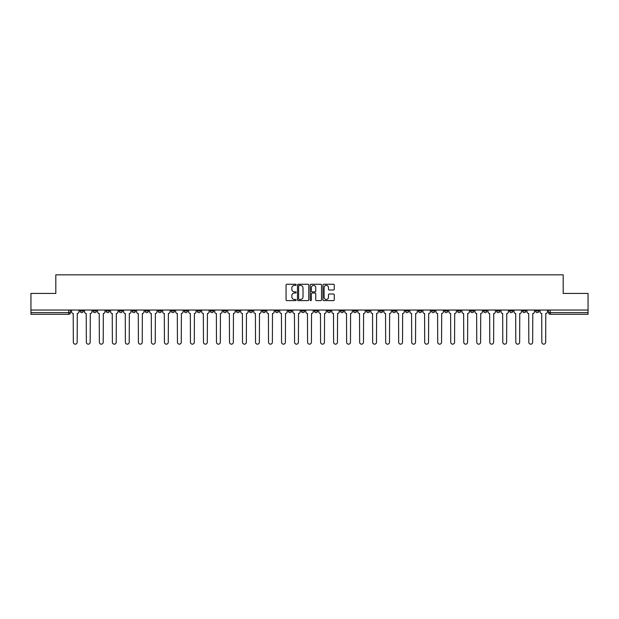 <?xml version="1.0" encoding="UTF-8"?>
<svg xmlns="http://www.w3.org/2000/svg" width="619" height="619" viewBox="0 0 619 619"><rect width="100%" height="100%" fill="white"/><g stroke="black" fill="none" stroke-linecap="round" stroke-linejoin="round"><path stroke-width="0.93" d="M296.153 284.825A0.573 0.573 0 0 0 295.58 284.253L286.876 284.253A0.82 0.82 0 0 0 286.063 285.073L286.063 299.813A0.82 0.82 0 0 0 286.876 300.625L295.58 300.625A0.573 0.573 0 0 0 296.153 300.053A0.573 0.573 0 0 0 295.58 299.48L294.451 299.48A2.623 2.623 0 0 1 291.835 296.865L291.835 295.634A2.623 2.623 0 0 1 294.451 293.011L295.58 293.011A0.573 0.573 0 0 0 296.153 292.439A0.573 0.573 0 0 0 295.58 291.866L294.451 291.866A2.623 2.623 0 0 1 291.835 289.243L291.835 288.021A2.623 2.623 0 0 1 294.451 285.398L295.58 285.398A0.573 0.573 0 0 0 296.153 284.825M509.545 310.042L509.545 310.962L512.888 310.962A1.671 1.671 0 0 1 511.217 312.626A1.671 1.671 0 0 1 509.545 310.962L509.545 310.042M431.466 310.042L431.466 310.962L434.801 310.962A1.671 1.671 0 0 1 433.13 312.626A1.671 1.671 0 0 1 431.466 310.962L431.466 310.042M418.452 310.042L418.452 310.962L421.787 310.962A1.671 1.671 0 0 1 420.115 312.626A1.671 1.671 0 0 1 418.452 310.962L418.452 310.042M340.365 310.042L340.365 310.962L343.7 310.962A1.671 1.671 0 0 1 342.036 312.626A1.671 1.671 0 0 1 340.365 310.962L340.365 310.042M327.35 310.042L327.35 310.962L330.693 310.962A1.671 1.671 0 0 1 329.022 312.626A1.671 1.671 0 0 1 327.35 310.962L327.35 310.042M314.336 310.042L314.336 310.962L317.679 310.962A1.671 1.671 0 0 1 316.007 312.626A1.671 1.671 0 0 1 314.336 310.962L314.336 310.042M288.307 310.042L288.307 310.962L291.65 310.962A1.671 1.671 0 0 1 289.978 312.626A1.671 1.671 0 0 1 288.307 310.962L288.307 310.042M262.286 310.962L262.286 310.042L262.286 310.962A1.671 1.671 0 0 0 263.949 312.626A1.671 1.671 0 0 1 262.286 310.962L265.621 310.962A1.671 1.671 0 0 1 263.949 312.626A1.671 1.671 0 0 0 265.621 310.962L265.621 310.042L265.621 310.962M249.271 310.962L249.271 310.042L249.271 310.962A1.671 1.671 0 0 0 250.935 312.626A1.671 1.671 0 0 1 249.271 310.962L252.606 310.962A1.671 1.671 0 0 1 250.935 312.626M236.257 310.962L236.257 310.042L236.257 310.962A1.671 1.671 0 0 0 237.92 312.626A1.671 1.671 0 0 1 236.257 310.962L239.592 310.962A1.671 1.671 0 0 1 237.92 312.626A1.671 1.671 0 0 0 239.592 310.962L239.592 310.042L239.592 310.962M223.242 310.042L223.242 310.962L226.577 310.962A1.671 1.671 0 0 1 224.906 312.626A1.671 1.671 0 0 1 223.242 310.962L223.242 310.042M210.228 310.042L210.228 310.962L213.563 310.962A1.671 1.671 0 0 1 211.891 312.626A1.671 1.671 0 0 1 210.228 310.962L210.228 310.042M197.213 310.042L197.213 310.962L200.548 310.962A1.671 1.671 0 0 1 198.885 312.626A1.671 1.671 0 0 1 197.213 310.962L197.213 310.042M184.199 310.962L184.199 310.042L184.199 310.962A1.671 1.671 0 0 0 185.87 312.626A1.671 1.671 0 0 1 184.199 310.962L187.534 310.962A1.671 1.671 0 0 1 185.87 312.626M158.17 310.962L158.17 310.042L158.17 310.962A1.671 1.671 0 0 0 159.841 312.626A1.671 1.671 0 0 1 158.17 310.962L161.505 310.962A1.671 1.671 0 0 1 159.841 312.626A1.671 1.671 0 0 0 161.505 310.962L161.505 310.042L161.505 310.962M145.156 310.962L145.156 310.042L145.156 310.962A1.671 1.671 0 0 0 146.827 312.626A1.671 1.671 0 0 1 145.156 310.962L148.49 310.962A1.671 1.671 0 0 1 146.827 312.626A1.671 1.671 0 0 0 148.49 310.962L148.49 310.042L148.49 310.962M132.141 310.962L132.141 310.042L132.141 310.962A1.671 1.671 0 0 0 133.812 312.626A1.671 1.671 0 0 1 132.141 310.962L135.476 310.962A1.671 1.671 0 0 1 133.812 312.626A1.671 1.671 0 0 0 135.476 310.962L135.476 310.042L135.476 310.962M119.127 310.962L119.127 310.042L119.127 310.962A1.671 1.671 0 0 0 120.798 312.626A1.671 1.671 0 0 1 119.127 310.962L122.461 310.962A1.671 1.671 0 0 1 120.798 312.626M106.112 310.962L106.112 310.042L106.112 310.962A1.671 1.671 0 0 0 107.783 312.626A1.671 1.671 0 0 1 106.112 310.962L109.455 310.962A1.671 1.671 0 0 1 107.783 312.626A1.671 1.671 0 0 0 109.455 310.962L109.455 310.042L109.455 310.962M93.098 310.962L93.098 310.042L93.098 310.962A1.671 1.671 0 0 0 94.769 312.626A1.671 1.671 0 0 1 93.098 310.962L96.44 310.962A1.671 1.671 0 0 1 94.769 312.626A1.671 1.671 0 0 0 96.44 310.962L96.44 310.042L96.44 310.962M333.432 290.025A0.82 0.82 0 0 0 334.252 289.205L334.252 285.073A0.82 0.82 0 0 0 333.432 284.253L323.768 284.253A0.82 0.82 0 0 0 322.948 285.073L322.948 299.813A0.82 0.82 0 0 0 323.768 300.625L333.432 300.625A0.82 0.82 0 0 0 334.252 299.813L334.252 294.814A0.82 0.82 0 0 0 333.432 293.994L329.293 293.994A0.82 0.82 0 0 0 328.48 294.814L328.48 297.29A2.19 2.19 0 0 1 326.29 299.48A2.19 2.19 0 0 1 324.093 297.29L324.093 287.587A2.19 2.19 0 0 1 326.29 285.398A2.19 2.19 0 0 1 328.48 287.587L328.48 289.205A0.82 0.82 0 0 0 329.293 290.025L333.432 290.025M30.95 310.042L30.95 293.445L55.811 293.445L55.811 274.836L563.189 274.836L563.189 293.445L588.05 293.445L588.05 310.042L30.95 310.042L30.95 312.626L70.411 312.626L70.411 310.042M308.78 285.073A0.82 0.82 0 0 0 307.968 284.253L298.304 284.253A0.82 0.82 0 0 0 297.484 285.073L297.484 299.813A0.82 0.82 0 0 0 298.304 300.625L307.968 300.625A0.82 0.82 0 0 0 308.78 299.813L308.78 285.073M311.032 284.253L320.696 284.253A0.82 0.82 0 0 1 321.516 285.073L321.516 299.813A0.82 0.82 0 0 1 320.696 300.625L316.564 300.625A0.82 0.82 0 0 1 315.744 299.813L315.744 293.832A0.82 0.82 0 0 0 314.924 293.011L312.185 293.011A0.82 0.82 0 0 0 311.365 293.832L311.365 300.053A0.573 0.573 0 0 1 310.792 300.625A0.573 0.573 0 0 1 310.22 300.053L310.22 285.073A0.82 0.82 0 0 1 311.032 284.253M548.589 310.042L548.589 312.626L588.05 312.626L588.05 314.297L550.26 314.297A1.671 1.671 0 0 1 548.589 312.626M588.05 310.042L588.05 312.626M70.411 312.626A1.671 1.671 0 0 1 68.74 314.297L30.95 314.297L30.95 312.626M538.917 310.042L538.917 310.962A1.671 1.671 0 0 1 537.246 312.626A1.671 1.671 0 0 1 535.574 310.962A1.671 1.671 0 0 0 537.246 312.626M535.574 310.042L535.574 310.962L538.917 310.962M525.902 310.042L525.902 310.962A1.671 1.671 0 0 1 524.231 312.626A1.671 1.671 0 0 1 522.56 310.962L525.902 310.962M522.56 310.042L522.56 310.962M512.888 310.042L512.888 310.962A1.671 1.671 0 0 1 511.217 312.626M499.873 310.042L499.873 310.962A1.671 1.671 0 0 1 498.202 312.626A1.671 1.671 0 0 1 496.539 310.962L499.873 310.962M496.539 310.042L496.539 310.962M486.859 310.042L486.859 310.962A1.671 1.671 0 0 1 485.188 312.626A1.671 1.671 0 0 1 483.524 310.962L486.859 310.962M483.524 310.042L483.524 310.962M473.845 310.042L473.845 310.962A1.671 1.671 0 0 1 472.173 312.626A1.671 1.671 0 0 1 470.51 310.962A1.671 1.671 0 0 0 472.173 312.626M470.51 310.042L470.51 310.962L473.845 310.962M460.83 310.042L460.83 310.962A1.671 1.671 0 0 1 459.159 312.626A1.671 1.671 0 0 1 457.495 310.962L460.83 310.962M457.495 310.042L457.495 310.962M447.816 310.042L447.816 310.962A1.671 1.671 0 0 1 446.144 312.626A1.671 1.671 0 0 1 444.481 310.962L447.816 310.962M444.481 310.042L444.481 310.962M434.801 310.042L434.801 310.962M421.787 310.042L421.787 310.962L421.787 310.042M408.772 310.042L408.772 310.962A1.671 1.671 0 0 1 407.109 312.626A1.671 1.671 0 0 1 405.437 310.962L408.772 310.962M405.437 310.042L405.437 310.962M395.758 310.042L395.758 310.962A1.671 1.671 0 0 1 394.094 312.626A1.671 1.671 0 0 1 392.423 310.962L395.758 310.962M392.423 310.042L392.423 310.962M382.743 310.042L382.743 310.962A1.671 1.671 0 0 1 381.08 312.626A1.671 1.671 0 0 1 379.408 310.962L382.743 310.962M379.408 310.042L379.408 310.962M369.729 310.042L369.729 310.962A1.671 1.671 0 0 1 368.065 312.626A1.671 1.671 0 0 1 366.394 310.962L369.729 310.962M366.394 310.042L366.394 310.962M356.714 310.042L356.714 310.962A1.671 1.671 0 0 1 355.051 312.626A1.671 1.671 0 0 1 353.379 310.962L356.714 310.962M353.379 310.042L353.379 310.962M343.7 310.042L343.7 310.962A1.671 1.671 0 0 1 342.036 312.626M330.693 310.042L330.693 310.962M317.679 310.962L317.679 310.042L317.679 310.962A1.671 1.671 0 0 1 316.007 312.626M304.664 310.042L304.664 310.962A1.671 1.671 0 0 1 302.993 312.626A1.671 1.671 0 0 1 301.321 310.962A1.671 1.671 0 0 0 302.993 312.626A1.671 1.671 0 0 0 304.664 310.962L301.321 310.962L301.321 310.042M291.65 310.962L291.65 310.042L291.65 310.962A1.671 1.671 0 0 1 289.978 312.626M278.635 310.042L278.635 310.962A1.671 1.671 0 0 1 276.964 312.626A1.671 1.671 0 0 1 275.3 310.962A1.671 1.671 0 0 0 276.964 312.626M275.3 310.042L275.3 310.962L278.635 310.962M252.606 310.042L252.606 310.962L252.606 310.042M226.577 310.962L226.577 310.042L226.577 310.962A1.671 1.671 0 0 1 224.906 312.626M213.563 310.962L213.563 310.042L213.563 310.962A1.671 1.671 0 0 1 211.891 312.626M200.548 310.962L200.548 310.042L200.548 310.962A1.671 1.671 0 0 1 198.885 312.626M187.534 310.042L187.534 310.962L187.534 310.042M174.519 310.962L174.519 310.042L174.519 310.962A1.671 1.671 0 0 1 172.856 312.626A1.671 1.671 0 0 1 171.184 310.962L174.519 310.962A1.671 1.671 0 0 1 172.856 312.626M171.184 310.042L171.184 310.962M122.461 310.042L122.461 310.962L122.461 310.042M83.426 310.042L83.426 310.962A1.671 1.671 0 0 1 81.754 312.626A1.671 1.671 0 0 1 80.083 310.962A1.671 1.671 0 0 0 81.754 312.626A1.671 1.671 0 0 0 83.426 310.962L83.426 310.042M80.083 310.042L80.083 310.962L83.426 310.962M299.201 285.398A0.573 0.573 0 0 0 298.629 285.97L298.629 298.907A0.573 0.573 0 0 0 299.201 299.48L300.393 299.48A2.623 2.623 0 0 0 303.008 296.865L303.008 288.021A2.623 2.623 0 0 0 300.393 285.398L299.201 285.398M315.744 287.626A2.19 2.19 0 0 0 313.554 285.436A2.19 2.19 0 0 0 311.365 287.626L311.365 291.046A0.82 0.82 0 0 0 312.185 291.866L314.924 291.866A0.82 0.82 0 0 0 315.744 291.046L315.744 287.626M71.533 311.79L71.533 310.042L71.533 311.79A1.671 1.671 0 0 0 73.204 313.462L73.328 342.245A1.919 1.919 0 0 0 75.247 344.164A1.919 1.919 0 0 0 77.166 342.245L77.29 313.462A1.671 1.671 0 0 0 78.961 311.79L78.961 310.042L78.961 311.79M73.204 313.462L73.328 342.245M77.166 342.245L77.29 313.462M84.548 311.79L84.548 310.042L84.548 311.79A1.671 1.671 0 0 0 86.219 313.462L86.343 342.245A1.919 1.919 0 0 0 88.262 344.164A1.919 1.919 0 0 0 90.181 342.245L90.304 313.462A1.671 1.671 0 0 0 91.976 311.79L91.976 310.042L91.976 311.79M97.562 311.79L97.562 310.042L97.562 311.79A1.671 1.671 0 0 0 99.233 313.462L99.357 342.245A1.919 1.919 0 0 0 101.276 344.164A1.919 1.919 0 0 0 103.195 342.245L103.319 313.462A1.671 1.671 0 0 0 104.99 311.79L104.99 310.042L104.99 311.79M86.219 313.462L86.343 342.245M90.181 342.245L90.304 313.462M99.233 313.462L99.357 342.245M103.195 342.245L103.319 313.462M110.577 311.79L110.577 310.042L110.577 311.79A1.671 1.671 0 0 0 112.248 313.462L112.372 342.245A1.919 1.919 0 0 0 114.291 344.164A1.919 1.919 0 0 0 116.21 342.245L116.333 313.462A1.671 1.671 0 0 0 118.005 311.79L118.005 310.042L118.005 311.79M123.591 311.79L123.591 310.042L123.591 311.79A1.671 1.671 0 0 0 125.262 313.462L125.386 342.245A1.919 1.919 0 0 0 127.305 344.164A1.919 1.919 0 0 0 129.224 342.245L129.348 313.462A1.671 1.671 0 0 0 131.019 311.79L131.019 310.042L131.019 311.79M136.606 311.79L136.606 310.042L136.606 311.79A1.671 1.671 0 0 0 138.277 313.462L138.401 342.245A1.919 1.919 0 0 0 140.32 344.164A1.919 1.919 0 0 0 142.238 342.245L142.362 313.462A1.671 1.671 0 0 0 144.034 311.79L144.034 310.042L144.034 311.79M112.248 313.462L112.372 342.245M116.21 342.245L116.333 313.462M125.262 313.462L125.386 342.245M129.224 342.245L129.348 313.462M138.277 313.462L138.401 342.245M142.238 342.245L142.362 313.462M149.62 311.79L149.62 310.042L149.62 311.79A1.671 1.671 0 0 0 151.291 313.462L151.415 342.245A1.919 1.919 0 0 0 153.334 344.164A1.919 1.919 0 0 0 155.253 342.245L155.377 313.462A1.671 1.671 0 0 0 157.04 311.79L157.04 310.042L157.04 311.79M151.291 313.462L151.415 342.245M155.253 342.245L155.377 313.462M162.635 311.79L162.635 310.042L162.635 311.79A1.671 1.671 0 0 0 164.306 313.462L164.43 342.245A1.919 1.919 0 0 0 166.349 344.164A1.919 1.919 0 0 0 168.267 342.245L168.391 313.462A1.671 1.671 0 0 0 170.055 311.79L170.055 310.042L170.055 311.79M164.306 313.462L164.43 342.245M168.267 342.245L168.391 313.462M175.649 311.79L175.649 310.042L175.649 311.79A1.671 1.671 0 0 0 177.313 313.462L177.444 342.245A1.919 1.919 0 0 0 179.363 344.164A1.919 1.919 0 0 0 181.282 342.245L181.406 313.462A1.671 1.671 0 0 0 183.069 311.79L183.069 310.042L183.069 311.79M177.313 313.462L177.444 342.245M181.282 342.245L181.406 313.462M188.663 311.79L188.663 310.042L188.663 311.79A1.671 1.671 0 0 0 190.327 313.462L190.459 342.245A1.919 1.919 0 0 0 192.377 344.164A1.919 1.919 0 0 0 194.296 342.245L194.42 313.462A1.671 1.671 0 0 0 196.084 311.79L196.084 310.042L196.084 311.79M190.327 313.462L190.459 342.245M194.296 342.245L194.42 313.462M201.678 311.79L201.678 310.042L201.678 311.79A1.671 1.671 0 0 0 203.342 313.462L203.465 342.245A1.919 1.919 0 0 0 205.384 344.164A1.919 1.919 0 0 0 207.303 342.245L207.435 313.462A1.671 1.671 0 0 0 209.098 311.79L209.098 310.042L209.098 311.79M214.692 311.79L214.692 310.042L214.692 311.79A1.671 1.671 0 0 0 216.356 313.462L216.48 342.245A1.919 1.919 0 0 0 218.399 344.164A1.919 1.919 0 0 0 220.318 342.245L220.449 313.462A1.671 1.671 0 0 0 222.113 311.79L222.113 310.042L222.113 311.79M227.707 311.79L227.707 310.042L227.707 311.79A1.671 1.671 0 0 0 229.37 313.462L229.494 342.245A1.919 1.919 0 0 0 231.413 344.164A1.919 1.919 0 0 0 233.332 342.245L233.464 313.462A1.671 1.671 0 0 0 235.127 311.79L235.127 310.042L235.127 311.79M240.721 311.79L240.721 310.042L240.721 311.79A1.671 1.671 0 0 0 242.385 313.462L242.509 342.245A1.919 1.919 0 0 0 244.428 344.164A1.919 1.919 0 0 0 246.347 342.245L246.47 313.462A1.671 1.671 0 0 0 248.142 311.79L248.142 310.042L248.142 311.79M253.728 311.79L253.728 310.042L253.728 311.79A1.671 1.671 0 0 0 255.399 313.462L255.523 342.245A1.919 1.919 0 0 0 257.442 344.164A1.919 1.919 0 0 0 259.361 342.245L259.485 313.462A1.671 1.671 0 0 0 261.156 311.79L261.156 310.042L261.156 311.79M266.743 311.79L266.743 310.042L266.743 311.79A1.671 1.671 0 0 0 268.414 313.462L268.538 342.245A1.919 1.919 0 0 0 270.457 344.164A1.919 1.919 0 0 0 272.375 342.245L272.499 313.462A1.671 1.671 0 0 0 274.171 311.79L274.171 310.042L274.171 311.79M203.342 313.462L203.465 342.245M207.303 342.245L207.435 313.462M216.356 313.462L216.48 342.245M220.318 342.245L220.449 313.462M229.37 313.462L229.494 342.245M233.332 342.245L233.464 313.462M242.385 313.462L242.509 342.245M246.347 342.245L246.47 313.462M255.399 313.462L255.523 342.245M259.361 342.245L259.485 313.462M268.414 313.462L268.538 342.245M272.375 342.245L272.499 313.462M279.757 311.79L279.757 310.042L279.757 311.79A1.671 1.671 0 0 0 281.428 313.462L281.552 342.245A1.919 1.919 0 0 0 283.471 344.164A1.919 1.919 0 0 0 285.39 342.245L285.514 313.462A1.671 1.671 0 0 0 287.185 311.79L287.185 310.042L287.185 311.79M281.428 313.462L281.552 342.245M285.39 342.245L285.514 313.462M292.772 311.79L292.772 310.042L292.772 311.79A1.671 1.671 0 0 0 294.443 313.462L294.567 342.245A1.919 1.919 0 0 0 296.486 344.164A1.919 1.919 0 0 0 298.404 342.245L298.528 313.462A1.671 1.671 0 0 0 300.2 311.79L300.2 310.042L300.2 311.79M294.443 313.462L294.567 342.245M298.404 342.245L298.528 313.462M305.786 311.79L305.786 310.042L305.786 311.79A1.671 1.671 0 0 0 307.457 313.462L307.581 342.245A1.919 1.919 0 0 0 309.5 344.164A1.919 1.919 0 0 0 311.419 342.245L311.543 313.462A1.671 1.671 0 0 0 313.214 311.79L313.214 310.042L313.214 311.79M307.457 313.462L307.581 342.245M311.419 342.245L311.543 313.462M318.8 311.79L318.8 310.042L318.8 311.79A1.671 1.671 0 0 0 320.472 313.462L320.596 342.245A1.919 1.919 0 0 0 322.514 344.164A1.919 1.919 0 0 0 324.433 342.245L324.557 313.462A1.671 1.671 0 0 0 326.228 311.79L326.228 310.042L326.228 311.79M320.472 313.462L320.596 342.245M324.433 342.245L324.557 313.462M331.815 311.79L331.815 310.042L331.815 311.79A1.671 1.671 0 0 0 333.486 313.462L333.61 342.245A1.919 1.919 0 0 0 335.529 344.164A1.919 1.919 0 0 0 337.448 342.245L337.572 313.462A1.671 1.671 0 0 0 339.243 311.79L339.243 310.042L339.243 311.79M333.486 313.462L333.61 342.245M337.448 342.245L337.572 313.462M344.829 311.79L344.829 310.042L344.829 311.79A1.671 1.671 0 0 0 346.501 313.462L346.625 342.245A1.919 1.919 0 0 0 348.543 344.164A1.919 1.919 0 0 0 350.462 342.245L350.586 313.462A1.671 1.671 0 0 0 352.257 311.79L352.257 310.042L352.257 311.79M346.501 313.462L346.625 342.245M350.462 342.245L350.586 313.462M357.844 311.79L357.844 310.042L357.844 311.79A1.671 1.671 0 0 0 359.515 313.462L359.639 342.245A1.919 1.919 0 0 0 361.558 344.164A1.919 1.919 0 0 0 363.477 342.245L363.601 313.462A1.671 1.671 0 0 0 365.272 311.79L365.272 310.042L365.272 311.79M359.515 313.462L359.639 342.245M363.477 342.245L363.601 313.462M370.858 311.79L370.858 310.042L370.858 311.79A1.671 1.671 0 0 0 372.53 313.462L372.653 342.245A1.919 1.919 0 0 0 374.572 344.164A1.919 1.919 0 0 0 376.491 342.245L376.615 313.462A1.671 1.671 0 0 0 378.279 311.79L378.279 310.042L378.279 311.79M372.53 313.462L372.653 342.245M376.491 342.245L376.615 313.462M383.873 311.79L383.873 310.042L383.873 311.79A1.671 1.671 0 0 0 385.536 313.462L385.668 342.245A1.919 1.919 0 0 0 387.587 344.164A1.919 1.919 0 0 0 389.506 342.245L389.63 313.462A1.671 1.671 0 0 0 391.293 311.79L391.293 310.042L391.293 311.79M385.536 313.462L385.668 342.245M389.506 342.245L389.63 313.462M396.887 311.79L396.887 310.042L396.887 311.79A1.671 1.671 0 0 0 398.551 313.462L398.682 342.245A1.919 1.919 0 0 0 400.601 344.164A1.919 1.919 0 0 0 402.52 342.245L402.644 313.462A1.671 1.671 0 0 0 404.308 311.79L404.308 310.042L404.308 311.79M398.551 313.462L398.682 342.245M402.52 342.245L402.644 313.462M409.902 311.79L409.902 310.042L409.902 311.79A1.671 1.671 0 0 0 411.565 313.462L411.697 342.245A1.919 1.919 0 0 0 413.616 344.164A1.919 1.919 0 0 0 415.535 342.245L415.659 313.462A1.671 1.671 0 0 0 417.322 311.79L417.322 310.042L417.322 311.79M411.565 313.462L411.697 342.245M415.535 342.245L415.659 313.462M422.916 311.79L422.916 310.042L422.916 311.79A1.671 1.671 0 0 0 424.58 313.462L424.704 342.245A1.919 1.919 0 0 0 426.623 344.164A1.919 1.919 0 0 0 428.541 342.245L428.673 313.462A1.671 1.671 0 0 0 430.337 311.79L430.337 310.042L430.337 311.79M424.58 313.462L424.704 342.245M428.541 342.245L428.673 313.462M435.931 311.79L435.931 310.042L435.931 311.79A1.671 1.671 0 0 0 437.594 313.462L437.718 342.245A1.919 1.919 0 0 0 439.637 344.164A1.919 1.919 0 0 0 441.556 342.245L441.687 313.462A1.671 1.671 0 0 0 443.351 311.79L443.351 310.042L443.351 311.79M437.594 313.462L437.718 342.245M441.556 342.245L441.687 313.462M448.945 311.79L448.945 310.042L448.945 311.79A1.671 1.671 0 0 0 450.609 313.462L450.733 342.245A1.919 1.919 0 0 0 452.651 344.164A1.919 1.919 0 0 0 454.57 342.245L454.694 313.462A1.671 1.671 0 0 0 456.365 311.79L456.365 310.042L456.365 311.79M450.609 313.462L450.733 342.245M454.57 342.245L454.694 313.462M461.96 311.79L461.96 310.042L461.96 311.79A1.671 1.671 0 0 0 463.623 313.462L463.747 342.245A1.919 1.919 0 0 0 465.666 344.164A1.919 1.919 0 0 0 467.585 342.245L467.709 313.462A1.671 1.671 0 0 0 469.38 311.79L469.38 310.042L469.38 311.79M463.623 313.462L463.747 342.245M467.585 342.245L467.709 313.462M474.966 311.79L474.966 310.042L474.966 311.79A1.671 1.671 0 0 0 476.638 313.462L476.762 342.245A1.919 1.919 0 0 0 478.68 344.164A1.919 1.919 0 0 0 480.599 342.245L480.723 313.462A1.671 1.671 0 0 0 482.394 311.79L482.394 310.042L482.394 311.79M476.638 313.462L476.762 342.245M480.599 342.245L480.723 313.462M487.981 311.79L487.981 310.042L487.981 311.79A1.671 1.671 0 0 0 489.652 313.462L489.776 342.245A1.919 1.919 0 0 0 491.695 344.164A1.919 1.919 0 0 0 493.614 342.245L493.738 313.462A1.671 1.671 0 0 0 495.409 311.79L495.409 310.042L495.409 311.79M489.652 313.462L489.776 342.245M493.614 342.245L493.738 313.462M500.995 311.79L500.995 310.042L500.995 311.79A1.671 1.671 0 0 0 502.667 313.462L502.79 342.245A1.919 1.919 0 0 0 504.709 344.164A1.919 1.919 0 0 0 506.628 342.245L506.752 313.462A1.671 1.671 0 0 0 508.423 311.79L508.423 310.042L508.423 311.79M502.667 313.462L502.79 342.245M506.628 342.245L506.752 313.462M514.01 311.79L514.01 310.042L514.01 311.79A1.671 1.671 0 0 0 515.681 313.462L515.805 342.245A1.919 1.919 0 0 0 517.724 344.164A1.919 1.919 0 0 0 519.643 342.245L519.767 313.462A1.671 1.671 0 0 0 521.438 311.79L521.438 310.042L521.438 311.79M515.681 313.462L515.805 342.245M519.643 342.245L519.767 313.462M527.024 311.79L527.024 310.042L527.024 311.79A1.671 1.671 0 0 0 528.696 313.462L528.819 342.245A1.919 1.919 0 0 0 530.738 344.164A1.919 1.919 0 0 0 532.657 342.245L532.781 313.462A1.671 1.671 0 0 0 534.452 311.79L534.452 310.042L534.452 311.79M528.696 313.462L528.819 342.245M532.657 342.245L532.781 313.462M540.039 311.79L540.039 310.042L540.039 311.79A1.671 1.671 0 0 0 541.71 313.462L541.834 342.245A1.919 1.919 0 0 0 543.753 344.164A1.919 1.919 0 0 0 545.672 342.245L545.796 313.462A1.671 1.671 0 0 0 547.467 311.79L547.467 310.042L547.467 311.79M541.71 313.462L541.834 342.245M545.672 342.245L545.796 313.462M68.74 310.042L68.74 314.297M550.26 310.042L550.26 314.297"/></g></svg>
